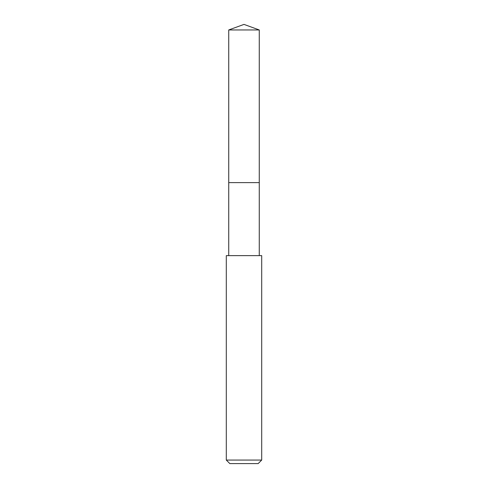 <?xml version="1.0" encoding="UTF-8"?>
<svg xmlns="http://www.w3.org/2000/svg" width="488" height="488" viewBox="0 0 488 488"><rect width="100%" height="100%" fill="white"/><g stroke="black" fill="none" stroke-linecap="round" stroke-linejoin="round"><path stroke-width="0.73" d="M259.268 255.627L259.268 29.957L228.732 29.957L228.732 182.616L259.268 182.616L228.732 182.616L228.732 29.957L244 24.4L228.732 29.957M244 255.627L226.298 255.627L226.298 460.062L261.702 460.062L261.702 255.627L244 255.627M226.298 460.062L229.842 463.6L258.158 463.6L261.702 460.062M244 24.4L259.268 29.957M228.732 255.627L228.732 182.616"/></g></svg>
